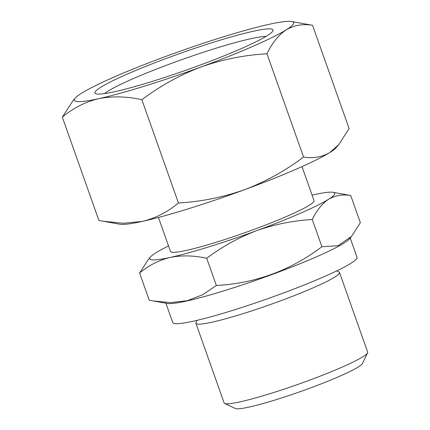 <?xml version="1.0" encoding="UTF-8"?>
<svg xmlns="http://www.w3.org/2000/svg" width="430" height="430" viewBox="0 0 430 430"><rect width="100%" height="100%" fill="white"/><g stroke="black" fill="none" stroke-linecap="round" stroke-linejoin="round"><path stroke-width="0.64" d="M167.001 55.97A116.277 10.943 -19.5 0 0 81.662 93.176A116.277 10.943 -19.5 0 0 75.255 98.083A116.277 10.943 -19.5 0 0 98.647 98.685A116.277 10.943 -19.5 0 0 200.966 66.989A116.277 10.943 -19.5 0 0 286.305 29.783A116.277 10.943 -19.5 0 0 291.513 21.5A116.277 10.943 -19.5 0 0 269.325 24.273A116.277 10.943 -19.5 0 0 167.001 55.97M72.778 100.964L62.328 117.164C73.111 108.086 85.215 101.926 98.647 98.685C112.262 95.997 126.667 96.336 141.862 99.701C160.089 85.978 179.788 75.073 200.966 66.989C222.326 59.464 244.331 55.056 266.971 53.766C272.179 42.925 278.624 34.932 286.305 29.783C294.195 25.203 302.94 23.709 312.54 25.289L291.513 21.5M312.54 25.289L349.112 128.559L338.663 144.76L329.778 152.542C321.887 157.122 313.142 158.616 303.542 157.036C285.321 170.758 265.616 181.664 244.439 189.748A116.277 10.943 -19.5 0 0 329.778 152.542A116.277 10.943 -19.5 0 0 336.185 147.641L338.673 144.77M178.434 202.971C167.652 212.044 155.547 218.203 142.115 221.45A116.277 10.943 -19.5 0 0 244.439 189.748C223.079 197.273 201.079 201.681 178.434 202.971L141.862 99.701M103.281 221.273L119.927 224.224A116.277 10.943 -19.5 0 0 142.115 221.45L123.206 223.256L103.281 221.267L98.895 220.434L62.328 117.164M312.277 219.526C293.179 220.601 274.62 224.32 256.586 230.679A98.11 9.234 -19.5 0 0 328.59 199.289C322.108 203.637 316.668 210.383 312.277 219.526L321.909 246.723L338.018 245.734L351.546 236.376L360.362 222.697L350.724 195.494C342.624 194.161 335.244 195.424 328.59 199.289A98.11 9.234 -19.5 0 0 332.987 192.301A98.11 9.234 -19.5 0 0 314.26 194.639A98.11 9.234 -19.5 0 0 312.089 195.129M256.586 230.679C238.731 237.505 222.106 246.702 206.717 258.279C193.898 255.436 181.745 255.151 170.248 257.425A98.11 9.234 -19.5 0 0 256.586 230.679M168.533 245.96A98.11 9.234 -19.5 0 0 155.918 252.775A98.11 9.234 -19.5 0 0 150.516 256.914A98.11 9.234 -19.5 0 0 170.248 257.425C158.928 260.166 148.715 265.364 139.605 273.012L148.425 259.344M332.987 192.301L350.724 195.494M197.08 320.334L196.016 322.543A76.142 7.165 -19.5 0 0 195.919 323.296L224.121 402.926A76.142 7.165 -19.5 0 0 224.67 403.453L235.371 408.5A67.698 6.369 -19.5 0 0 300.828 391.44A67.698 6.369 -19.5 0 0 362.436 363.506L367.575 352.847A76.142 7.165 -19.5 0 0 367.671 352.095L339.474 272.459A76.142 7.165 -19.5 0 0 338.926 271.937L336.706 270.889M224.67 403.453A76.142 7.165 -19.5 0 0 298.286 384.264A76.142 7.165 -19.5 0 0 367.575 352.847M265.976 36.426A88.575 8.337 -19.5 0 0 189.168 57.056A88.575 8.337 -19.5 0 0 108 91.165A88.575 8.337 -19.5 0 0 104.495 93.606M100.846 87.236A94.476 8.89 -19.5 0 0 95.605 93.665A94.476 8.89 -19.5 0 0 186.953 69.859A94.476 8.89 -19.5 0 0 272.921 30.874A94.476 8.89 -19.5 0 0 202.971 45.612A94.476 8.89 -19.5 0 0 100.846 87.236M158.439 217.456L170.479 251.448A76.142 7.165 -19.5 0 0 244.649 232.786A76.142 7.165 -19.5 0 0 314.029 200.617L301.994 166.62M139.605 273.012L149.242 300.215L167.388 303.483A97.744 9.197 -19.5 0 0 260.854 278.549A97.744 9.197 -19.5 0 0 349.181 239.107L351.546 236.382M152.94 300.925L170.592 302.623L187.292 300.704L202.605 294.749L216.349 285.482C255.269 283.402 290.454 270.481 321.909 246.723M165.894 303.22L172.752 322.581A97.744 9.197 -19.5 0 0 267.96 298.624A97.744 9.197 -19.5 0 0 357.029 257.323L350.176 237.962M195.919 323.296A76.142 7.165 -19.5 0 0 270.088 304.633A76.142 7.165 -19.5 0 0 339.474 272.459M216.349 285.482L206.717 258.279M266.971 53.766L303.542 157.036M75.255 98.083L72.767 100.953M150.516 256.914L148.415 259.333"/></g></svg>
